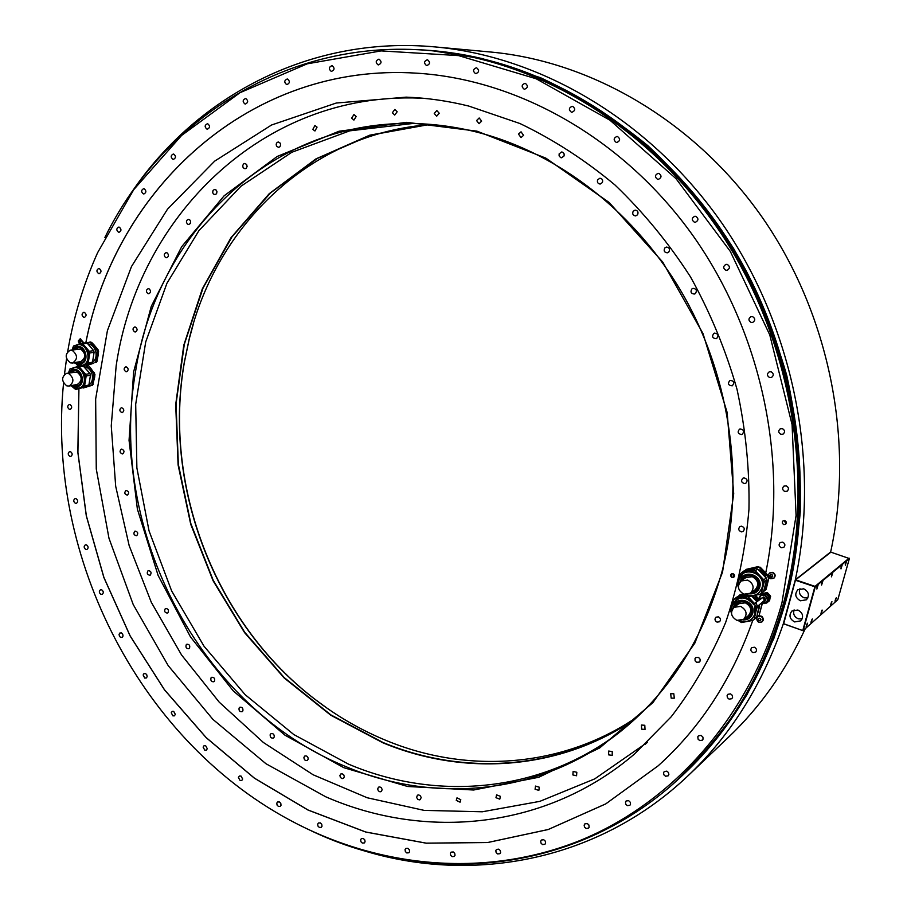 <?xml version="1.0" encoding="UTF-8"?>
<svg xmlns="http://www.w3.org/2000/svg" width="911" height="911" viewBox="0 0 911 911"><rect width="100%" height="100%" fill="white"/><g stroke="black" fill="none" stroke-linecap="round" stroke-linejoin="round"><path stroke-width="1.37" d="M762.097 603.731L759.17 615.198L757.257 616.906M67.699 351.589C73.529 317.13 83.505 284.152 97.614 252.677L133.758 189.636L181.585 135.466L239.98 92.706L307.246 63.816L381.083 50.902L458.563 55.605L536.158 78.767L609.971 120.218L675.973 178.624L730.315 251.413L769.772 334.906L792.069 424.594L796.077 515.512L781.968 602.752C750.653 716.114 672.99 802.409 580.489 840.329C487.487 877.692 383.702 868.422 296.212 823.464C141.615 744.241 46.017 558.147 63.565 383.007M64.465 374.375L66.549 358.706M754.399 647.243L751.723 647.675C750.265 649.611 750.675 651.263 752.953 652.606L755.64 652.174C757.087 650.226 756.665 648.586 754.399 647.243M730.542 693.875L727.855 694.307L727.08 695.697L727.468 697.746L729.13 699.147L731.829 698.703L732.603 697.314L732.205 695.264L730.542 693.875M701.106 735.393L698.441 735.826L697.803 736.794L698.099 739.197L699.728 740.575L702.404 740.142L703.041 739.174L702.928 737.147L701.106 735.393M666.852 771.15L664.244 771.549L663.527 772.881L663.925 774.862L665.531 776.229L668.15 775.83L668.856 774.498L668.446 772.517L666.852 771.15M628.624 800.644L626.085 801.008L625.481 801.942L625.777 804.276L627.349 805.643L629.9 805.267L630.503 804.333L630.389 802.375L628.624 800.644M587.299 823.555L584.839 823.886L584.145 825.161L584.532 827.108L586.069 828.475L588.54 828.133L589.132 827.234L588.848 824.91L587.299 823.555M543.73 839.737L541.373 840.033L540.678 841.274L541.043 843.21L542.557 844.577L544.937 844.281L545.621 843.028L545.256 841.104L543.73 839.737M498.772 849.166L496.506 849.416L495.8 850.635L496.153 852.571L497.645 853.937L499.923 853.687L500.617 852.457L500.264 850.532L498.772 849.166M453.234 851.956L451.07 852.149L450.353 853.356L450.672 855.281L452.152 856.647L454.327 856.442L455.033 855.235L454.703 853.311L453.234 851.956M407.855 848.289L405.794 848.46L405.065 849.633L405.361 851.557L406.818 852.935L408.891 852.764L409.62 851.591L409.312 849.667L407.855 848.289M363.341 838.496L361.382 838.621L360.631 839.771L360.915 841.707L362.35 843.085L364.309 842.948L365.06 841.798L364.776 839.874L363.341 838.496M320.319 822.895L318.463 822.997L317.688 824.136L317.95 826.072L319.374 827.461L321.23 827.359L322.004 826.22L321.742 824.284L320.319 822.895M279.358 801.931L277.604 801.999L276.807 803.115L277.046 805.062L278.459 806.463L280.212 806.383L281.009 805.267L280.782 803.331L279.358 801.931M240.982 776.035L239.331 776.07L238.42 777.538L240.105 780.533L241.768 780.488L242.668 779.019L240.982 776.035M205.624 745.676L204.064 745.699L203.13 747.145L204.781 750.174L206.353 750.152L207.287 748.694L205.624 745.676M173.694 711.354L172.225 711.354L171.245 712.789L172.885 715.852L174.354 715.852L175.333 714.406L173.694 711.354M145.521 673.593L143.847 673.753L143.129 674.994L144.735 678.091L146.42 677.932L147.138 676.679L146.728 674.652L145.521 673.593M121.436 632.894L119.842 633.031L119.079 634.284L119.466 636.333L120.673 637.415L122.279 637.279L123.042 636.026L122.643 633.976L121.436 632.894M101.69 589.816L100.483 589.77C98.821 591.239 98.98 592.765 100.939 594.359L102.157 594.393C103.808 592.924 103.649 591.398 101.69 589.816M86.511 544.88L85.383 544.835C83.653 546.293 83.778 547.83 85.771 549.447L86.909 549.504C88.629 548.035 88.492 546.498 86.511 544.88M76.08 498.647L75.032 498.59C73.233 500.048 73.335 501.608 75.351 503.271L76.41 503.327C78.198 501.87 78.095 500.31 76.08 498.647M70.568 451.697L69.578 451.64C67.71 453.086 67.79 454.657 69.828 456.365L70.819 456.422C72.686 454.976 72.607 453.405 70.568 451.697M70.079 404.609L69.168 404.541C67.209 405.987 67.266 407.581 69.338 409.324L70.261 409.392C72.208 407.946 72.151 406.352 70.079 404.609M782.743 542.17L780.215 542.512C778.472 544.527 778.814 546.258 781.239 547.716L783.79 547.352C785.521 545.336 785.168 543.605 782.743 542.17M786.284 485.848L783.915 486.121C781.957 488.159 782.253 489.936 784.781 491.473L787.172 491.188C789.097 489.15 788.801 487.374 786.284 485.848M782.401 428.625L780.249 428.808C778.051 430.846 778.267 432.679 780.898 434.319L783.073 434.126C785.248 432.087 785.02 430.254 782.401 428.625M771.105 371.779L769.214 371.87C766.743 373.886 766.88 375.765 769.601 377.541L771.526 377.439C773.963 375.423 773.815 373.533 771.105 371.779M752.588 316.629L750.994 316.641C748.261 318.588 748.295 320.524 751.108 322.426L752.737 322.414C755.447 320.444 755.39 318.52 752.588 316.629M727.285 264.418L725.987 264.384C723.004 266.251 722.958 268.21 725.828 270.26L727.16 270.294C730.121 268.415 730.155 266.456 727.285 264.418M695.81 216.34L694.774 216.271C691.597 218.048 691.472 220.018 694.387 222.193L695.446 222.261C698.6 220.473 698.726 218.503 695.81 216.34M658.926 173.42L658.118 173.341C654.804 175.026 654.61 177.007 657.537 179.285L658.38 179.365C661.671 177.668 661.853 175.686 658.926 173.42M617.556 136.536L616.929 136.456C613.536 138.062 613.297 140.043 616.212 142.389L616.872 142.469C620.243 140.852 620.471 138.882 617.556 136.536M572.689 106.371L572.188 106.302C568.771 107.828 568.498 109.798 571.402 112.201L571.926 112.269C575.331 110.721 575.581 108.751 572.689 106.371M525.374 83.379L524.952 83.322C521.559 84.803 521.286 86.761 524.132 89.176L524.577 89.244C527.97 87.741 528.232 85.793 525.374 83.379M476.669 67.847L476.305 67.79C472.957 69.247 472.684 71.183 475.485 73.586L475.872 73.654C479.209 72.185 479.482 70.249 476.669 67.847M427.612 59.841L427.259 59.784C423.991 61.219 423.729 63.121 426.473 65.512L426.838 65.569C430.106 64.123 430.356 62.221 427.612 59.841M379.158 59.238L378.805 59.181C375.628 60.604 375.389 62.495 378.076 64.84L378.441 64.897C381.607 63.463 381.846 61.572 379.158 59.238M332.208 65.774L331.832 65.717C328.769 67.141 328.552 68.997 331.171 71.309L331.558 71.365C334.61 69.931 334.827 68.074 332.208 65.774M287.546 79.063L287.159 79.006C284.209 80.43 284.004 82.263 286.566 84.507L286.976 84.575C289.914 83.152 290.108 81.307 287.546 79.063M245.89 98.616L245.446 98.547C242.622 99.971 242.451 101.781 244.957 103.968L245.401 104.036C248.225 102.601 248.384 100.802 245.89 98.616M207.799 123.839L207.321 123.771C204.611 125.194 204.474 126.971 206.911 129.1L207.401 129.168C210.099 127.745 210.236 125.957 207.799 123.839M173.762 154.118L173.227 154.05C170.642 155.474 170.539 157.216 172.908 159.288L173.454 159.357C176.028 157.933 176.142 156.18 173.762 154.118M144.166 188.782L143.574 188.714C141.103 190.148 141.023 191.868 143.346 193.872L143.938 193.952C146.409 192.517 146.477 190.798 144.166 188.782M119.284 227.181L118.635 227.112C116.278 228.536 116.232 230.232 118.487 232.191L119.147 232.259C121.505 230.825 121.55 229.128 119.284 227.181M99.333 268.62L98.627 268.551C96.384 269.986 96.361 271.649 98.57 273.551L99.288 273.619C101.531 272.184 101.542 270.521 99.333 268.62M84.45 312.439L83.675 312.371C81.523 313.805 81.534 315.445 83.698 317.29L84.472 317.37C86.613 315.923 86.613 314.284 84.45 312.439M784.815 520.648L783.073 520.876L782.31 521.901L782.481 523.518L783.756 524.588L785.521 524.36L786.273 523.335L786.091 521.718L784.815 520.648M768.679 601.419L769.613 600.6L770.399 595.885L767.529 592.81L762.689 593.3M752.759 620.425C731.954 679.355 700.4 727.832 658.084 765.878L605.747 803.901L548.194 829.534L487.658 842.538L426.2 843.187L365.744 832.05L307.975 810.027L254.374 778.165L206.182 737.671L164.47 689.821L130.125 635.958L103.865 577.483L86.294 515.82L77.856 452.437L78.87 388.872M78.927 388.348L74.804 388.097L71.012 385.672M760.89 593.596L760.514 594.974M769.009 577.46L766.128 589.349L764.056 591.159L765.445 589.872L768.474 578.633L767.95 576.686L759.523 567.712L757.622 567.075L746.234 569.352L744.959 570.559M87.205 343.185L93.628 350.587L94.095 352.25L92.523 362.168L91.601 363.364L79.325 366.632L87.297 364.149L88.219 362.954L89.779 353.001L89.312 351.327L82.878 343.902L87.205 343.185L85.828 342.718C115.64 188.6 250.252 62.13 417.067 73.199C518.097 79.508 623.272 138.324 692.519 235.004C761.414 331.855 788.858 460.92 765.73 572.973L768.372 575.889M757.895 616.599L758.066 616.44C761.368 615.278 763.111 616.496 763.304 620.106L762.165 621.723M769.727 572.905L772.767 572.347C775.432 573.919 775.842 575.82 774.02 578.064L773.838 578.189M80.339 338.926L83.402 342.365L83.163 343.162M311.38 830.889C429.969 887.36 578.781 873.82 682.088 775.751C729.905 730.52 763.771 672.83 783.688 602.672C815.846 484.777 793.23 343.8 722.628 235.778C651.695 127.893 538.982 60.058 429.776 50.56C287.899 37.795 162.83 119.557 104.902 237.441M684.446 773.519L684.605 773.371C732.285 728.276 766.049 670.769 785.92 600.861C815.425 492.373 799.027 364.093 740.301 260.227C681.166 156.555 583.689 82.924 482.75 58.896L432.998 50.845M795.314 579.851C820.492 462.515 793.31 326.867 722.377 223.833C651.069 120.992 541.646 56.71 435.378 46.951L490.744 52.029C592.082 61.367 695.605 121.767 762.746 218.071C829.511 314.557 854.803 441.528 830.661 551.986L795.314 579.851L783.232 624.046C762.461 684.503 730.952 734.858 688.727 775.102L728.982 736.737C760.412 706.799 785.829 670.781 805.244 628.692M435.378 46.951C308.408 35.039 193.189 98.206 128.998 196.286M355.825 848.187C467.024 885.253 596.568 863.241 688.727 775.102M795.326 580.091L830.889 552.157L795.326 580.091L783.414 623.648L802.944 630.651L783.654 623.841L795.485 580.022M468.801 106.075C447.859 100.882 426.974 97.91 406.158 97.147L336.25 103.034L271.558 125.001L214.666 161.133L167.522 209.154L131.491 266.524L107.407 330.647L95.655 398.961L96.27 468.96L108.978 538.253L133.211 604.54L168.205 665.622L212.889 719.36L265.955 763.725L325.762 796.806C425.79 840.568 546.748 829.238 634.671 753.875L671.213 716.763C692.964 688.488 711.104 657.07 725.634 622.509C737.842 586.502 745.619 548.752 748.967 509.272C749.662 469.256 745.676 429.286 737.022 389.339C725.748 349.961 710.227 312.45 690.458 276.83C668.492 242.759 643.314 212.126 614.925 184.933C585.078 160.051 553.444 139.588 519.999 123.543L468.801 106.075M93.469 363.387L86.909 365.254L93.469 363.387M98.194 354.914L96.999 361.36L95.769 361.587L97.34 351.692L98.57 351.475L98.194 354.914M94.129 344.996L98.103 349.813L96.873 350.029L90.474 342.65L91.704 342.445L94.129 344.996M419.538 73.358L417.113 73.199M417.09 73.199C250.286 62.142 115.686 188.611 85.85 342.73M765.741 572.928L760.218 567.211L757.622 567.075M746.234 569.352L758.305 566.574M758.783 598.891L755.356 595.247M78.927 388.86L77.913 452.425L86.351 515.808L103.922 577.472L130.171 635.946L164.515 689.798L206.228 737.637L254.42 778.131L308.02 809.993L365.789 832.016L426.246 843.153L487.692 842.516L548.24 829.5L605.781 803.866L658.118 765.855M91.237 385.569L83.322 387.984L91.237 385.569L92.148 384.396L93.708 374.569L93.241 372.918L85.839 365.163M93.708 374.569L94.938 374.341L94.562 377.746L92.466 385.33M86.864 365.539L88.105 365.311L90.508 367.862L94.938 374.341M754.581 595.395L759.865 594.382L764.056 591.159M766.128 589.349L765.445 589.872M750.539 569.421L753.864 568.771M758.032 569.375L758.043 569.386C762.291 570.981 765.024 573.964 766.253 578.337M766.561 580.387L764.728 587.231M759.523 567.712L760.218 567.211M768.474 578.633L769.146 578.121M765.616 583.94L764.864 586.695M749.867 569.569L750.983 569.352M760.23 571.721L763.68 575.399M759.865 594.382L763.646 591.25L766.675 579.988L766.151 578.029L763.771 579.817L755.287 570.764L753.374 570.127L741.93 572.415L740.541 573.714L739.368 578.143M741.93 572.415L744.389 570.673L755.788 568.384L757.701 569.022L766.151 578.029M745.141 594.496L748.398 596.591L752.942 595.714M738.559 581.195L737.568 584.976L738.422 587.288M761.254 593.084L764.295 581.776L763.771 579.817M743.274 573.338L743.422 573.235C751.837 566.54 766.014 576.925 762.644 587.39L758.556 593.403M755.788 568.384L753.374 570.127M755.287 570.764L757.701 569.022M764.295 581.776L766.675 579.988M741.656 580.603L744.594 576.572C753.591 573.714 758.294 577.153 758.681 586.889L755.777 591.239L750.994 592.879M751.381 592.583L755.959 591.091M744.788 576.435L742.044 580.33M751.473 592.514L757.121 589.941M746.234 575.661L742.146 580.261M750.516 593.232L755.151 589.759C759.318 584.668 758.373 580.318 752.304 576.697L745.87 577.574L741.167 580.956C736.862 586.058 737.773 590.465 743.911 594.177L750.516 593.232C754.707 588.119 753.75 583.735 747.658 580.091L741.167 580.956M758.669 600.212L754.251 595.487M759.17 615.198L762.165 604.073M756.699 617.1L758.487 615.756M738.012 596.523L740.085 594.712L743.467 594.006M744.276 594.291L739.379 595.247M761.482 604.608L761.209 603.458M743.251 595.487L745.483 594.849M752.327 595.84L757.85 600.839M759.592 606.339L757.77 613.126M758.624 609.937L757.884 612.67M742.727 595.612L744.31 595.304M753.203 597.718L756.734 601.499M759.398 604.87L756.665 617.202L753.021 620.289M751.586 595.976L756.847 601.613M754.445 603.492L748.318 596.921L746.405 596.261L735.029 598.47L737.511 596.625L745.665 595.042M738.536 620.733L741.486 622.532L745.813 621.723M747.794 621.359L752.873 620.414L756.665 617.202M731.692 607.193L730.702 610.928L731.465 613.114M732.49 604.164L733.662 599.757L735.029 598.47M754.262 619.127L756.995 606.737M755.515 606.908L755.629 613.479L751.791 619.275M736.134 599.575L736.282 599.461C743.08 595.646 749.036 597.115 754.171 603.834M757.269 607.91L759.672 606.031M734.699 606.84L737.511 602.775C746.496 599.791 751.222 603.207 751.689 613.001L748.956 617.18L744.264 618.888M744.64 618.592L749.138 617.032M737.705 602.626L735.086 606.555M744.731 618.512L750.231 615.916M739.072 601.864L735.177 606.475M743.649 619.366L748.318 615.699C752.304 610.666 751.313 606.362 745.346 602.82L738.81 603.742L734.084 607.307C729.962 612.363 730.907 616.713 736.942 620.357L743.649 619.366C747.658 614.299 746.667 609.971 740.666 606.384L734.084 607.307M91.704 342.445L90.337 341.978L86.647 342.969M98.103 349.813L98.57 351.475M96.999 361.36L96.088 362.544M90.474 342.65L89.096 342.183M97.34 351.692L96.873 350.029M94.858 362.772L95.769 361.587M86.215 365.049L86.909 365.254M87.752 343.811C91.578 344.347 94.22 346.84 95.701 351.304C96.805 356.383 95.621 360.187 92.136 362.715M88.834 345.053L92.501 349.289M93.833 353.878L92.865 360.016M76.422 364.389L79.325 366.632M82.878 343.902L81.5 343.436L73.54 345.986L72.322 349.175M78.255 344.643L78.517 344.597C88.629 342.365 93.309 362.726 83.277 365.277L80.396 365.539M85.828 342.718L81.5 343.436M93.628 350.587L89.312 351.327M89.779 353.001L94.095 352.25M92.523 362.168L88.219 362.954M87.297 364.149L91.601 363.364M74.417 349.528L77.594 347.649C84.985 346.009 88.424 360.904 81.09 362.772L76.82 362.248M77.936 347.615L75.089 349.414M77.503 362.123L80.817 362.851M77.56 362.111L81.364 362.68M78.517 347.581L75.157 349.403M72.573 362.999L80.851 361.519C86.135 357.795 86.044 353.639 80.589 349.027L70.158 350.245C64.818 353.958 64.897 358.148 70.375 362.817L72.573 362.999C77.879 359.253 77.788 355.062 72.299 350.428L70.158 350.245M82.753 387.813L83.322 387.984M84.074 366.666C87.912 367.19 90.576 369.695 92.068 374.182C93.173 379.181 92.022 382.939 88.618 385.444M93.377 384.157L92.148 384.396M94.471 372.679L93.241 372.918M85.19 367.964L88.902 372.257M90.2 376.801L89.244 382.893M72.88 387.277L75.75 389.498L87.991 386.218L88.902 385.046L84.598 385.9L86.158 376.015L85.691 374.353L79.28 366.928L77.902 366.45L69.976 368.932L68.769 372.098M83.129 365.937L89.995 373.533L90.462 375.195L88.902 385.046M75.75 389.498L83.687 387.073L84.598 385.9M74.508 367.657L74.77 367.6C84.882 365.197 89.756 385.672 79.678 388.177L76.991 388.439M79.28 366.928L83.607 366.131M89.995 373.533L85.691 374.353M86.158 376.015L90.462 375.195M83.687 387.073L87.991 386.218M70.762 372.588L73.893 370.675C81.284 368.898 84.871 383.873 77.503 385.706L73.358 385.216M74.235 370.618L71.445 372.462M74.03 385.08L77.344 385.752M74.098 385.068L77.879 385.569M74.804 370.583L71.502 372.451M69.088 386.048L77.355 384.431C82.525 380.696 82.4 376.562 77.002 372.018L66.48 373.385C61.265 377.097 61.379 381.265 66.799 385.865L69.088 386.048C74.269 382.301 74.144 378.145 68.712 373.567L66.48 373.385M849.371 558.545L815.288 586.809L803.195 630.514L837.801 599.723L849.371 558.545L830.889 552.157M849.132 558.136L815.038 586.377L795.736 579.886M795.554 580.284L814.867 586.775L802.773 630.48M797.899 610.017L791.932 611.008C788.653 615.335 789.552 618.979 794.631 621.928L800.689 620.881C803.878 616.542 802.955 612.921 797.899 610.017M803.741 588.802L797.831 589.759C794.426 594.12 795.292 597.798 800.439 600.793L806.44 599.78C809.754 595.407 808.854 591.751 803.741 588.802M799.96 588.665C798.56 592.754 799.915 595.794 804.037 597.798L807.898 597.912M794.107 609.88C792.855 613.889 794.233 616.861 798.252 618.808L802.135 618.922M818.158 584.805L816.86 589.041L818.158 584.805M812.327 618.945L811.041 623.101L812.327 618.945M822.895 580.865L821.608 585.067L822.895 580.865M822.303 610.131L821.039 614.219L822.303 610.131M832.745 572.7L831.481 576.822L832.745 572.7M842.231 564.82L840.99 568.874L842.231 564.82M831.925 601.636L830.684 605.656L831.925 601.636M836.321 597.753L835.091 601.738L836.321 597.753M846.57 561.222L845.328 565.241L846.57 561.222M807.522 623.192L806.224 627.383L807.522 623.192M806.155 626.722L807.214 623.602M806.292 626.039L806.861 624.331M816.916 587.675L817.486 585.967M810.972 622.452L812.031 619.355M811.109 621.757L811.678 620.061M821.54 584.407L822.587 581.298M821.676 583.712L822.234 582.015M820.982 613.57L822.007 610.552M821.118 612.887L821.676 611.224M831.401 576.173L832.426 573.121M831.538 575.479L832.096 573.816M840.921 568.236L841.923 565.253M841.058 567.553L841.605 565.913M830.627 605.006L831.629 602.057M830.764 604.335L831.31 602.706M835.045 601.089L836.025 598.174M835.171 600.429L835.717 598.812M845.271 564.604L846.262 561.654L845.271 564.638M845.408 563.932L845.943 562.303M784.257 520.545L785.681 523.29L784.291 520.557M785.157 520.796L786.341 522.481M764.693 603.481L768.337 601.602L769.362 597.775L768.189 598.698L767.153 602.535L769.613 600.6M761.653 594.211L766.641 592.514M767.529 592.81L766.197 592.856M770.638 596.773L770.399 595.885M769.954 596.238L767.073 593.163M769.157 600.953L770.194 597.126M765.855 593.642L768.964 596.022L768.759 600.03M763.737 593.813L764.989 593.573M767.085 594.689L768.315 596.01M768.986 599.176L768.782 599.962M767.768 602.137L766.663 603.014M761.402 594.291L766.242 593.801L769.362 597.775M761.437 603.287L764.078 603.594M758.92 598.368L758.726 600.167M759.216 597.286L761.437 594.268M768.189 598.698L765.058 594.712L760.241 595.19M766.584 603.071L767.153 602.535M760.491 595.657L764.488 595.031C768.041 597.115 768.622 599.666 766.253 602.661L766.185 602.718M761.459 594.257L760.264 595.168M764.181 594.416L765.365 593.494M766.242 593.801L765.058 594.712M767.95 597.798L769.123 596.876M761.072 598.345L763.464 597.502L764.306 601.214L763.657 601.545M763.737 601.476L764.352 601.18M757.2 606.601L756.392 603.093L754.593 603.355L755.378 606.874L757.2 606.601L765.024 599.905M763.008 597.4L754.593 603.355M762.94 620.402L761.983 621.883C758.681 623.067 756.927 621.86 756.734 618.239L757.701 616.736C760.992 615.574 762.746 616.793 762.94 620.402M758.863 618.501L757.998 619.89L758.385 618.455L759.854 618.182L760.936 619.343L760.548 620.778L760.936 619.343L759.66 618.17M758.248 619.491L758.385 618.455L759.501 618.296M759.694 620.71L758.305 620.14L759.683 620.676M759.535 620.79L758.305 620.14M772.414 572.62C775.067 574.192 775.489 576.094 773.655 578.337L770.763 578.758C768.087 577.175 767.688 575.262 769.533 573.03L772.414 572.62M771.059 574.511L769.738 575.456L770.137 576.97L771.628 577.472L770.831 577.415L769.738 575.456L770.82 574.454L772.3 574.955L770.968 574.465M772.403 576.674L771.628 577.472L772.71 576.458L772.3 574.955L772.71 576.435M770.216 575.24L771.856 577.062M79.462 344.085L78.255 340.965L80.009 338.949L82.742 342.468L82.502 343.276M80.202 340.805L79.006 340.873L78.813 342.149L79.006 340.873L80.031 340.555L80.658 342.775L80.134 340.623M79.462 342.832L79.041 342.354L79.917 342.206L79.633 343.105L79.041 342.354M79.838 340.862L79.917 342.206M477.546 132.289C455.204 126.629 432.953 123.702 410.793 123.497C268.267 121.436 155.861 235.778 135.488 371.927C107.817 529.838 199.145 706.389 344.95 766.242C434.866 804.629 542.284 794.916 621.928 730.349C670.257 691.119 703.634 638.144 722.059 571.402C744.947 483.445 731.362 380.718 684.434 297.054C637.153 213.573 559.354 153.264 477.546 132.289M412.535 123.52L349.744 130.842L291.805 152.285L240.959 186.231L198.917 230.642L166.918 283.31L145.714 341.932L135.693 404.233L136.878 467.935L149.04 530.885L171.667 590.977L204.018 646.218L245.139 694.672L293.763 734.528L348.401 764.09C437.587 802.067 543.992 792.684 623.295 729.244M722.537 572.199L733.708 493.728L727.149 412.478L703.007 333.585L662.764 262.106L609.163 202.493L545.848 158.127L476.943 131.15L406.682 122.336L338.983 131.241L277.229 156.441L224.129 195.797L181.688 246.699L151.272 306.347L133.632 371.847L129.055 440.366L137.379 509.124L158.127 575.467L190.456 636.869L233.239 690.891L284.995 735.211L343.88 767.711L407.65 786.489L473.629 790.008L538.777 777.265L599.7 747.942L652.868 702.677L694.831 643.143L722.537 572.199M428.364 124.226L369.627 135.215L315.946 158.89L269.257 193.656L231.03 237.657L202.322 288.878L183.783 345.212L175.698 404.586L178.1 464.963L190.741 524.349L213.14 580.854L244.592 632.644L284.186 677.978L330.75 715.203L382.905 742.795C464.211 776.559 559.969 770.569 635.263 718.859M636.595 717.629C561.176 770.159 464.804 776.468 383.053 742.522L330.852 714.884L284.232 677.602L244.638 632.177L213.208 580.284L190.866 523.677L178.328 464.2L176.062 403.755L184.307 344.335L203.051 288.001L231.986 236.849L270.442 192.961L317.37 158.4L371.267 134.999L430.186 124.363M431.814 124.5C311.551 132.357 216.158 225.176 189.158 339.199L184.295 362.396C162.409 485.984 214.985 622.748 314.284 698.794C336.58 716.035 360.574 729.939 386.264 740.518C467.32 774.111 562.77 768.064 637.802 716.501M193.576 323.166L189.317 338.698L184.443 361.952C162.5 485.814 215.19 622.873 314.716 699.101L327.698 708.633M423.376 98.274L419.982 98.137C262.379 91.681 137.755 217.228 116.152 365.903L111.256 425.847L115.686 486.258L129.157 545.587L151.306 602.296L181.551 654.963L219.209 702.153L263.427 742.522L313.168 774.794L367.224 797.763L424.139 810.38L482.283 811.781L539.824 801.361L594.735 778.882L647.459 742.306M717.037 622.111L719.519 621.769C721.057 619.867 720.692 618.227 718.426 616.849L715.966 617.191C714.418 619.093 714.771 620.733 717.037 622.111M696.516 662.286L699.352 662.081L700.035 661.192L700.115 659.245L698.543 657.4L695.731 657.605L695.036 658.494L695.093 660.817L696.516 662.286M671.179 698.168L674.311 698.156L673.798 693.738L670.678 693.749L671.179 698.168M641.651 729.176L645.034 729.404L644.794 725.281L641.435 725.054L641.651 729.176M608.65 754.866L612.215 755.378L612.226 751.564L608.673 751.051L608.65 754.866M572.871 774.942L576.572 775.762L576.811 772.277L573.121 771.458L572.871 774.942M535.076 789.233L538.856 790.372L539.289 787.218L535.52 786.079L535.076 789.233M495.971 797.694L499.797 799.163L500.39 796.339L496.575 794.859L495.971 797.694M456.263 800.37L460.078 802.181L460.795 799.687L456.98 797.865L456.263 800.37M416.612 797.41L417.773 799.368L419.447 799.892L420.37 799.562L421.178 797.387L420.017 795.44L418.343 794.904L417.42 795.235L416.612 797.41M377.632 789.051L378.361 790.873L379.989 791.818L381.31 791.534L382.164 789.666L381.436 787.833L379.807 786.899L378.498 787.184L377.632 789.051M339.894 775.58L340.463 777.516L342.08 778.609L343.447 778.37L344.335 776.798L343.766 774.862L342.149 773.769L340.782 773.997L339.894 775.58M303.921 757.326C304.058 759.842 305.196 760.867 307.326 760.423L308.203 759.125C308.066 756.62 306.939 755.583 304.809 756.028L303.921 757.326M270.18 734.687C270.077 737.272 271.159 738.4 273.402 738.058L274.234 737.022C274.336 734.437 273.266 733.309 271.022 733.64L270.18 734.687M239.092 708.063C238.739 710.694 239.741 711.901 242.098 711.696L242.873 710.887C243.226 708.268 242.224 707.05 239.866 707.243L239.092 708.063M211.022 677.886C210.418 680.54 211.341 681.838 213.8 681.77L214.484 681.177C215.098 678.524 214.176 677.237 211.716 677.283L211.022 677.886M186.299 644.635C185.423 647.277 186.265 648.643 188.828 648.734L189.408 648.313C190.285 645.683 189.454 644.316 186.892 644.214L186.299 644.635M165.221 608.776C164.06 611.361 164.811 612.796 167.476 613.069L167.92 612.796C169.082 610.211 168.341 608.776 165.677 608.502L165.221 608.776M148.015 570.776C146.58 573.292 147.24 574.784 149.996 575.24L150.292 575.092C151.738 572.586 151.078 571.095 148.322 570.628L148.015 570.776M134.908 531.159C133.177 533.561 133.735 535.099 136.582 535.759L136.718 535.714C138.449 533.311 137.903 531.773 135.056 531.102L134.908 531.159M126.06 490.425L126.037 490.437C124.055 492.68 124.5 494.252 127.392 495.151L127.426 495.14C129.396 492.885 128.941 491.314 126.06 490.425M121.618 449.1L121.402 449.134C119.352 451.173 119.705 452.778 122.427 453.951L122.655 453.906C124.693 451.867 124.34 450.262 121.618 449.1M121.664 407.729L121.254 407.764C119.17 409.597 119.398 411.214 121.96 412.626L122.381 412.592C124.465 410.747 124.226 409.13 121.664 407.729M126.265 366.86L125.65 366.86C123.532 368.488 123.657 370.117 126.025 371.745L126.652 371.745C128.758 370.105 128.633 368.477 126.265 366.86M135.443 327.049L134.623 326.981C132.482 328.427 132.494 330.055 134.657 331.866L135.477 331.934C137.618 330.488 137.607 328.86 135.443 327.049M149.142 288.889L148.117 288.707C145.976 289.971 145.874 291.588 147.81 293.558L148.846 293.741C150.987 292.465 151.089 290.86 149.142 288.889M167.294 252.962L166.064 252.643C163.923 253.725 163.707 255.319 165.426 257.414L166.667 257.733C168.797 256.64 169.002 255.046 167.294 252.962M189.739 219.847L188.304 219.346L186.744 220.394L186.391 222.09L187.336 224.015L188.782 224.516L190.342 223.468L190.615 221.327L189.739 219.847M216.271 190.148L214.643 189.42L213.072 190.365L212.65 192.415L213.356 193.941L214.996 194.669L216.556 193.724L216.977 191.674L216.271 190.148M246.585 164.424L244.774 163.456L243.465 164.014L242.656 165.813L243.191 167.795L245.013 168.763L246.323 168.205L247.12 166.406L246.585 164.424M280.337 143.243L278.356 141.979L277.069 142.469L276.17 144.143L276.5 146.102L278.481 147.366L279.768 146.876L280.668 145.202L280.337 143.243M317.051 127.119L314.921 125.524L312.826 129.396L314.955 130.99L317.051 127.119M356.201 116.494L353.946 114.558L351.646 118.145L353.912 120.081L356.201 116.494M397.162 111.78L394.816 109.468L392.356 112.748L394.714 115.059L397.162 111.78M439.239 113.249L436.813 110.538L434.251 113.488L436.688 116.198L439.239 113.249M481.646 121.095L479.163 117.974L476.567 120.571L479.061 123.691L481.646 121.095M523.552 135.352L521.046 131.822L518.484 134.065L521.012 137.584L523.552 135.352M564.091 155.918L564.137 153.936L562.668 152.217L561.586 151.989L559.138 153.868L559.103 155.861L560.584 157.569L561.666 157.785L564.091 155.918M602.387 182.53C603.093 180.048 602.262 178.613 599.893 178.226L597.662 179.752C596.956 182.234 597.787 183.669 600.178 184.045L602.387 182.53M637.575 214.757C638.6 212.081 637.78 210.532 635.104 210.111L633.168 211.284C632.132 213.971 632.963 215.508 635.662 215.93L637.575 214.757M668.822 252.005C670.211 249.159 669.403 247.519 666.397 247.063L664.848 247.906C663.459 250.764 664.278 252.404 667.296 252.848L668.822 252.005M695.412 293.536C697.2 290.552 696.414 288.821 693.043 288.354L691.95 288.889C690.174 291.884 690.971 293.615 694.353 294.059L695.412 293.536M716.718 338.459C718.916 335.373 718.141 333.597 714.429 333.119L713.848 333.369C711.65 336.478 712.425 338.254 716.16 338.71L716.718 338.459M732.228 385.82C734.847 382.677 734.118 380.866 730.041 380.388L730.018 380.399C727.399 383.554 728.14 385.364 732.228 385.82L732.228 385.82M741.622 434.558L742.18 434.353C744.538 431.45 743.854 429.639 740.119 428.922L739.584 429.104C737.193 432.008 737.876 433.818 741.622 434.558M744.72 483.593L745.813 483.263C747.942 480.609 747.316 478.822 743.945 477.876L742.875 478.207C740.723 480.837 741.349 482.636 744.72 483.593M741.52 531.876L743.125 531.466C745.027 529.075 744.481 527.31 741.486 526.182L739.903 526.592C737.978 528.972 738.525 530.737 741.52 531.876M733.059 573.588C735.325 575.82 734.972 577.153 732.011 577.608C729.745 575.376 730.098 574.044 733.059 573.588M733.07 573.691L733.788 577.232L732.08 577.449L731.374 573.907L733.07 573.691M732.66 573.588L734.505 576.139L732.638 573.588M734.391 574.943L733.765 574.078M431.188 50.686C540.28 60.172 652.834 127.904 723.664 235.607C794.153 343.447 816.734 484.196 784.61 601.92C764.716 671.976 730.895 729.586 683.125 774.771C730.884 729.597 764.716 671.976 784.61 601.932C816.734 484.208 794.153 343.458 723.664 235.607C652.834 127.904 540.28 60.172 431.188 50.686L429.776 50.56M433.215 50.857L432.782 50.822C541.726 60.297 654.109 127.904 724.826 235.425C795.189 343.071 817.725 483.57 785.635 601.089C765.764 671.031 731.988 728.561 684.286 773.667L683.705 774.213M671.122 785.658C699.83 759.455 725.122 729.119 747.009 694.649L773.906 638.281C787.742 597.753 796.567 555.22 800.37 510.684C801.156 465.555 796.613 420.461 786.751 375.412C773.906 331 756.221 288.764 733.708 248.692C708.724 210.418 680.13 176.108 647.903 145.726C614.06 118.009 578.257 95.336 540.474 77.697L482.762 58.725C460.078 53.373 437.496 50.333 415.017 49.593M738.867 579.669L738.65 584.6M746.257 594.598C750.664 596.466 754.718 596.113 758.407 593.517L762.348 587.606C765.718 577.141 751.541 566.756 743.114 573.452L738.878 579.612L738.639 584.646M738.707 584.407L738.969 579.76C742.226 565.014 766.504 573.178 762.052 587.618C759.205 594.667 754.012 597.001 746.451 594.598M749.616 593.813C754.718 594.131 758.089 591.934 759.74 587.208C763.441 575.217 743.274 568.418 740.563 580.671L740.358 581.651M750.345 593.368C754.82 593.334 757.758 591.239 759.159 587.06C762.655 575.729 743.604 569.307 741.042 580.888L740.996 581.093M753.978 604.244C748.876 597.365 742.875 595.851 735.986 599.677L731.988 605.644L731.784 610.586M739.869 620.778C744.207 622.441 748.136 621.974 751.643 619.4L755.344 613.707L755.105 606.749M736.282 599.461L732.011 605.61M731.84 610.416L732.091 605.769C738.081 595.714 745.346 595.384 753.898 604.767M754.65 606.441L755.037 613.729C752.361 620.505 747.362 622.851 740.039 620.767M742.955 619.844C747.897 620.072 751.154 617.897 752.737 613.319C756.415 601.431 736.361 594.553 733.674 606.703L733.446 607.865M743.627 619.389C747.965 619.298 750.812 617.225 752.167 613.171C755.64 601.943 736.692 595.43 734.152 606.92L734.05 607.33M74.93 363.159L82.753 365.368C92.785 362.829 88.105 342.445 77.982 344.677L72.311 349.312M78.517 344.597L77.025 344.916M72.037 349.926L76.877 345.121C87.023 341.329 92.956 362.51 82.514 365.231L78.3 365.197L74.451 362.669M75.727 362.441L81.421 363.637C90.087 361.371 85.167 343.789 76.74 346.932L73.313 349.71M76.228 362.35L81.204 363.193C89.403 361.052 84.746 344.438 76.786 347.398L73.825 349.619M73.415 367.907L68.712 372.326M71.57 386.207L79.155 388.28C89.232 385.786 84.359 365.3 74.246 367.702L73.438 367.896M68.416 373.02L73.301 368.101C83.402 364.411 89.312 385.512 78.915 388.143M72.276 385.421L77.822 386.571C86.454 384.374 81.546 366.86 73.153 369.923L69.68 372.793M72.778 385.33L77.617 386.127C85.771 384.055 81.136 367.497 73.21 370.39L70.181 372.69M462.526 54.899C566.904 73.415 670.325 144.997 733.981 250.354C797.25 355.882 815.994 488.991 785.464 601.078C768.986 659.86 742.192 710.17 705.08 752.008M762.12 603.367L766.117 602.763L762.143 603.378M760.56 595.612L759.011 599.939L760.423 595.714L764.363 595.134C767.905 597.229 768.485 599.768 766.117 602.763L766.253 602.661M761.63 603.128L762.12 603.333C768.189 602.467 768.918 599.757 764.306 595.225C760.651 594.689 758.897 596.261 759.034 599.916M760.298 598.948L763.623 596.967C766.39 599.37 766.14 601.101 762.871 602.16M763.065 602.012C765.946 600.884 766.117 599.256 763.566 597.138L760.48 598.8M78.904 341.853L79.781 341.705M79.006 341.204L79.883 341.056M683.125 774.771L682.088 775.751M684.605 773.371L683.546 774.373M758.704 593.3L758.407 593.517C754.695 596.124 750.618 596.477 746.2 594.587M743.422 573.235L738.867 579.635M757.872 616.417L757.178 616.963M755.367 618.421L752.953 620.345M751.939 619.161L751.643 619.4C748.113 621.997 744.162 622.452 739.812 620.79M731.988 605.644L731.761 610.632M82.457 365.482L74.395 362.68M77.002 344.916L71.992 349.938M79.029 388.337L70.967 385.683M74.77 367.6L73.427 367.907L68.371 373.032M806.144 626.779L807.248 623.557M810.961 622.498L812.054 619.321M821.528 584.463L822.61 581.252M820.97 613.615L821.824 610.222M831.401 576.219L832.449 573.087M840.921 568.27L841.946 565.219M830.616 605.052L831.652 602.023M835.034 601.135L836.047 598.14M80.009 338.949L80.669 338.835M80.703 342.65L80.134 342.741M423.034 98.24L419.982 98.137M647.209 742.545L644.886 744.526"/></g></svg>
